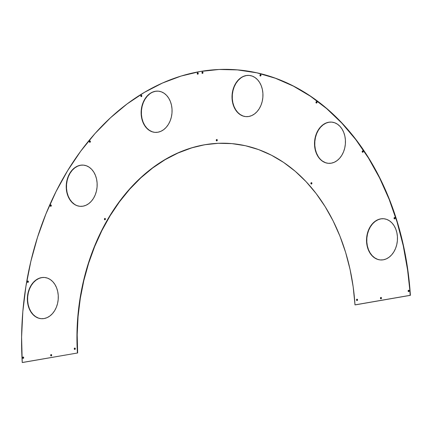 <?xml version="1.0" encoding="UTF-8"?>
<svg xmlns="http://www.w3.org/2000/svg" width="432" height="432" viewBox="0 0 432 432"><rect width="100%" height="100%" fill="white"/><g stroke="black" fill="none" stroke-linecap="round" stroke-linejoin="round"><path stroke-width="0.65" d="M408.602 290.234A0.702 0.524 94.5 0 1 408.688 291.627L409.169 290.839L408.602 290.234L408.121 291.017L408.688 291.627A0.702 0.524 94.5 0 1 408.602 290.234L408.602 290.234M362.653 150.898A0.702 0.524 94.5 0 1 362.74 152.291L363.22 151.502L362.653 150.898L362.173 151.686L362.74 152.291A0.702 0.524 94.5 0 1 362.653 150.898L362.653 150.898M50.744 204.919A0.702 0.524 94.5 0 1 50.836 206.312L51.316 205.524L50.744 204.919L50.269 205.708L50.836 206.312A0.702 0.524 94.5 0 1 50.744 204.919L50.744 204.919M23.128 356.994A0.702 0.524 94.5 0 1 23.22 358.387L23.701 357.599L23.128 356.994L22.648 357.782L23.22 358.387A0.702 0.524 94.5 0 1 23.128 356.994L23.128 356.994M356.989 299.171A0.702 0.524 94.5 0 1 357.075 300.564L357.556 299.776L356.989 299.171L356.508 299.959L357.075 300.564A0.702 0.524 94.5 0 1 356.989 299.171L356.989 299.171M74.747 348.057A0.702 0.524 94.5 0 1 74.833 349.45L75.314 348.662L74.747 348.057L74.266 348.84L74.833 349.45A0.702 0.524 94.5 0 1 74.747 348.057L74.747 348.057M394.524 217.501A0.702 0.524 94.5 0 1 394.61 218.894L395.091 218.106L394.524 217.501L394.043 218.284L394.61 218.894A0.702 0.524 94.5 0 1 394.524 217.501L394.524 217.501M27.853 281.005A0.702 0.524 94.5 0 1 27.94 282.398L28.42 281.61L27.853 281.005L27.373 281.794L27.94 282.398A0.702 0.524 94.5 0 1 27.853 281.005L27.853 281.005M197.689 72.841A0.702 0.524 94.5 0 1 197.78 74.234L198.261 73.445L197.689 72.841L197.208 73.629L197.78 74.234A0.702 0.524 94.5 0 1 197.689 72.841L197.689 72.841M216.724 139.504A0.702 0.524 94.5 0 1 216.81 140.897L217.291 140.108L216.724 139.504L216.243 140.292L216.81 140.897A0.702 0.524 94.5 0 1 216.724 139.504L216.724 139.504M104.879 218.403A0.702 0.524 94.5 0 1 104.965 219.791L105.446 219.008L104.879 218.403L104.398 219.186L104.965 219.791A0.702 0.524 94.5 0 1 104.879 218.403L104.879 218.403M311.364 182.639A0.702 0.524 94.5 0 1 311.45 184.032L311.931 183.244L311.364 182.639L310.883 183.427L311.45 184.032A0.702 0.524 94.5 0 1 311.364 182.639L311.364 182.639M316.445 101.666A0.702 0.524 94.5 0 1 316.532 103.059L317.012 102.271L316.445 101.666L315.965 102.449L316.532 103.059A0.702 0.524 94.5 0 1 316.445 101.666L316.445 101.666M260.42 74.617A0.702 0.524 94.5 0 1 260.507 76.01L260.987 75.227L260.42 74.617L259.94 75.406L260.507 76.01A0.702 0.524 94.5 0 1 260.42 74.617L260.42 74.617M141.485 95.272L141.28 95.256A0.702 0.524 94.5 0 1 141.372 96.644L141.847 95.861L141.28 95.256L140.8 96.039L141.372 96.644A0.702 0.524 94.5 0 1 141.28 95.256L141.48 95.267M89.829 140.913A0.702 0.524 94.5 0 1 89.921 142.306L90.401 141.518L89.829 140.913L89.348 141.701L89.921 142.306A0.702 0.524 94.5 0 1 89.829 140.913L89.829 140.913M202.435 72.02A0.702 0.524 94.5 0 1 202.522 73.413L203.002 72.625L202.435 72.02L201.955 72.808L202.522 73.413A0.702 0.524 94.5 0 1 202.435 72.02L202.435 72.02M51.122 354.537A0.702 0.524 94.5 0 1 51.214 355.925L51.694 355.142L51.122 354.537L50.641 355.32L51.214 355.925A0.702 0.524 94.5 0 1 51.122 354.537L51.122 354.537M380.905 297.416A0.702 0.524 94.5 0 1 380.997 298.809L381.478 298.021L380.905 297.416L380.425 298.204L380.997 298.809A0.702 0.524 94.5 0 1 380.905 297.416L380.905 297.416M383.746 218.732L380.711 218.862A20.677 15.439 94.5 0 1 383.621 218.722A20.677 15.439 94.5 0 1 397.472 238.604A20.677 15.439 94.5 0 1 383.287 259.81L386.273 258.892L389.092 257.229L391.635 254.875L393.811 251.921L395.534 248.486L396.738 244.701L397.375 240.71L397.418 236.666L396.873 232.718L395.755 229.03L394.103 225.736L391.991 222.966L389.497 220.828L386.71 219.397L383.746 218.732A20.677 15.439 -85.5 0 0 380.954 218.878L377.725 219.775L374.906 221.443L372.357 223.792L370.181 226.746L368.458 230.18L367.259 233.966L366.622 237.962L366.579 242.006L367.124 245.948L368.242 249.637L369.889 252.931L372.006 255.701L374.501 257.845L377.287 259.27L380.252 259.934L383.287 259.81A20.677 15.439 94.5 0 1 380.376 259.945A20.677 15.439 94.5 0 1 366.525 240.068A20.677 15.439 94.5 0 1 380.711 218.862L377.973 219.796L375.149 221.459L372.605 223.814L370.429 226.768L368.707 230.202L367.502 233.987L366.865 237.978L366.822 242.023L367.367 245.97L368.491 249.658L370.138 252.947L372.249 255.722L374.744 257.861L377.53 259.292M331.727 122.11L328.698 122.24A20.677 15.439 94.5 0 1 331.609 122.099A20.677 15.439 94.5 0 1 345.46 141.982A20.677 15.439 94.5 0 1 331.274 163.188L334.255 162.27L337.073 160.607L339.622 158.252L341.798 155.304L343.521 151.864L344.725 148.079L345.362 144.088L345.406 140.044L344.86 136.096L343.737 132.408L342.09 129.119L339.979 126.349L337.478 124.205L334.697 122.774L331.727 122.11A20.677 15.439 -85.5 0 0 328.941 122.256L325.712 123.152L322.893 124.821L320.344 127.175L318.168 130.124L316.445 133.558L315.241 137.344L314.609 141.34L314.561 145.384L315.112 149.326L316.229 153.014L317.876 156.308L319.988 159.079L322.488 161.222L325.274 162.648L328.239 163.312L331.274 163.188A20.677 15.439 94.5 0 1 328.358 163.323A20.677 15.439 94.5 0 1 314.507 143.446A20.677 15.439 94.5 0 1 328.698 122.24L325.955 123.174L323.136 124.837L320.587 127.192L318.411 130.145L316.688 133.58L315.49 137.365L314.852 141.356L314.809 145.4L315.355 149.348L316.472 153.036L318.119 156.33M249.226 75.416L246.197 75.541A20.677 15.439 94.5 0 1 249.107 75.406A20.677 15.439 94.5 0 1 262.958 95.283A20.677 15.439 94.5 0 1 248.773 116.489L251.753 115.576L254.572 113.908L257.121 111.553L259.297 108.605L261.02 105.17L262.224 101.385L262.861 97.389L262.904 93.344L262.359 89.402L261.236 85.714L259.589 82.42L257.477 79.65L254.977 77.506L252.196 76.081L249.226 75.416A20.677 15.439 -85.5 0 0 246.44 75.562L243.211 76.459L240.392 78.122L237.843 80.476L235.667 83.425L233.944 86.864L232.74 90.65L232.108 94.64L232.06 98.685L232.61 102.632L233.728 106.321L235.375 109.609L237.492 112.379L239.987 114.523L242.773 115.954L245.738 116.618L248.773 116.489A20.677 15.439 94.5 0 1 245.857 116.629A20.677 15.439 94.5 0 1 232.011 96.746A20.677 15.439 94.5 0 1 246.197 75.541L243.454 76.475M158.35 91.152L155.315 91.282A20.677 15.439 94.5 0 1 158.225 91.147A20.677 15.439 94.5 0 1 172.076 111.024A20.677 15.439 94.5 0 1 157.891 132.23L160.877 131.317L163.696 129.649L166.239 127.294L168.421 124.346L170.143 120.911L171.342 117.126L171.979 113.13L172.022 109.085L171.477 105.143L170.359 101.455L168.707 98.161L166.595 95.391L164.101 93.247L161.314 91.816L158.35 91.152A20.677 15.439 -85.5 0 0 155.558 91.303L152.329 92.194L149.51 93.863L146.961 96.217L144.785 99.166L143.062 102.6L141.863 106.391L141.226 110.381L141.183 114.426L141.728 118.368L142.846 122.062L144.493 125.35L146.61 128.12L149.105 130.264L151.891 131.695L154.856 132.359L157.891 132.23A20.677 15.439 94.5 0 1 154.98 132.37A20.677 15.439 94.5 0 1 141.129 112.487A20.677 15.439 94.5 0 1 155.315 91.282L152.577 92.216M83.441 165.116L80.406 165.24A20.677 15.439 94.5 0 1 83.317 165.105A20.677 15.439 94.5 0 1 97.168 184.982A20.677 15.439 94.5 0 1 82.982 206.188L85.963 205.276L88.787 203.607L91.33 201.258L93.506 198.304L95.229 194.87L96.433 191.084L97.07 187.088L97.114 183.044L96.568 179.102L95.445 175.414L93.798 172.12L91.687 169.349L89.192 167.211L86.405 165.78L83.441 165.116A20.677 15.439 -85.5 0 0 80.649 165.262L77.42 166.158L74.601 167.821L72.052 170.176L69.876 173.129L68.153 176.564L66.955 180.349L66.317 184.34L66.269 188.384L66.82 192.332L67.937 196.02L69.584 199.314L71.701 202.084L74.196 204.223L76.982 205.654L79.947 206.318L82.982 206.188A20.677 15.439 94.5 0 1 80.071 206.329A20.677 15.439 94.5 0 1 66.22 186.446A20.677 15.439 94.5 0 1 80.406 165.24L77.668 166.174L74.844 167.843L72.301 170.197L70.124 173.146L68.402 176.58L67.198 180.365L66.56 184.361L66.517 188.406L67.063 192.348L68.18 196.036L69.833 199.33L71.944 202.1L74.439 204.244M44.572 277.474L41.537 277.603A20.677 15.439 94.5 0 1 44.453 277.468A20.677 15.439 94.5 0 1 58.298 297.346A20.677 15.439 94.5 0 1 44.113 318.551L47.099 317.639L49.918 315.97L52.466 313.616L54.643 310.667L56.365 307.233L57.569 303.448L58.201 299.452L58.25 295.407L57.699 291.465L56.581 287.777L54.934 284.483L52.823 281.713L50.323 279.569L47.536 278.138L44.572 277.474A20.677 15.439 -85.5 0 0 41.785 277.625L38.556 278.516L35.737 280.184L33.188 282.539L31.012 285.487L29.29 288.922L28.085 292.712L27.448 296.703L27.405 300.748L27.95 304.69L29.074 308.383L30.721 311.672L32.832 314.442L35.332 316.586L38.113 318.017L41.083 318.681L44.113 318.551A20.677 15.439 94.5 0 1 41.202 318.692A20.677 15.439 94.5 0 1 27.351 298.809A20.677 15.439 94.5 0 1 41.537 277.603L38.799 278.537L35.98 280.206L33.431 282.555L31.255 285.509L29.533 288.943L28.328 292.729L27.697 296.725L27.648 300.769L28.199 304.711L29.317 308.399L30.964 311.693L33.075 314.464L35.575 316.607L38.362 318.033M230.953 143.537A186.084 138.937 -85.5 0 0 77.652 352.966L22.243 362.502A260.042 194.157 94.5 0 1 236.639 69.8A260.042 194.157 94.5 0 1 410.157 295.315L410.4 295.337A260.042 194.157 -85.5 0 0 236.882 69.817A260.042 194.157 -85.5 0 0 236.768 69.811M354.996 304.868L353.182 286.934L350.05 269.406L345.632 252.445L339.968 236.228L333.115 220.898L325.134 206.615L316.105 193.504L306.115 181.699L295.261 171.315L283.646 162.443L271.382 155.18L258.59 149.585L245.387 145.719L231.903 143.618L218.268 143.3L204.617 144.769L191.074 148.009L177.773 152.993L164.84 159.667L152.404 167.978L140.584 177.833L129.487 189.146L119.227 201.803L109.901 215.687L101.596 230.656L94.392 246.575L88.366 263.288L83.565 280.633L80.044 298.447L77.83 316.553L76.95 334.778L77.409 352.949A186.084 138.937 94.5 0 1 230.828 143.527A186.084 138.937 94.5 0 1 354.996 304.868L410.157 295.315L354.996 304.868M191.317 148.03L178.016 153.009L165.083 159.689L152.647 167.994L140.827 177.854L129.73 189.162L119.47 201.825L110.144 215.703L101.839 230.677L94.64 246.596L88.609 263.309L83.808 280.654L80.287 298.463L78.073 316.57L77.193 334.795L77.652 352.966L22.243 362.502L21.6 337.106L22.826 311.634L25.92 286.33L30.839 261.436L37.546 237.195L45.97 213.835L56.03 191.581L67.635 170.656L80.671 151.254L95.008 133.558L110.516 117.752L127.04 103.972L144.418 92.362L162.491 83.03L181.078 76.064L200.005 71.534L219.089 69.482L238.145 69.925L256.991 72.862L275.443 78.268L293.323 86.087L310.462 96.244L326.695 108.643L341.863 123.163L355.822 139.66L368.437 157.982L379.588 177.952L389.167 199.373L397.078 222.048L403.25 245.749L407.624 270.248L410.4 295.337L355.239 304.889L410.4 295.337L407.867 270.27L403.499 245.765L397.327 222.064L389.41 199.395L379.836 177.973L368.685 158.004L356.065 139.682L342.106 123.179L326.938 108.664L310.705 96.266L293.566 86.108L275.686 78.289L257.234 72.884L236.812 69.811M408.85 290.25L408.391 290.763L408.731 291.627A0.702 0.524 -85.5 0 1 408.823 290.255M362.896 150.919L362.416 151.702L362.783 152.291A0.702 0.524 -85.5 0 1 362.875 150.919M50.992 204.935L50.533 205.454L50.695 206.188M23.377 357.016L22.918 357.529L23.258 358.387M357.232 299.192L356.751 299.981L357.118 300.564M74.99 348.073L74.531 348.586L74.876 349.45M394.767 217.517L394.308 218.03L394.47 218.77M28.102 281.027L27.643 281.54L27.805 282.28M197.937 72.862L197.478 73.375L197.64 74.115M216.967 139.52L216.508 140.038L216.848 140.897A0.702 0.524 -85.5 0 1 216.94 139.525M104.927 218.506L104.647 219.208L105.008 219.796M311.413 182.747L311.132 183.443L311.494 184.032M316.494 101.774L316.208 102.47L316.575 103.059M260.663 74.639L260.204 75.152L260.366 75.892M141.529 95.272L141.07 95.785L141.41 96.649M89.878 141.021L89.597 141.718L89.959 142.306M202.684 72.036L202.225 72.554L202.387 73.289M51.37 354.553L50.911 355.066L51.073 355.806M381.154 297.437L380.695 297.95L380.857 298.69M322.731 161.239L325.517 162.67M240.635 78.143L238.091 80.498L235.91 83.446L234.187 86.881L232.988 90.666L232.351 94.662L232.308 98.707L232.853 102.649L233.971 106.337L235.624 109.631L237.735 112.401L240.23 114.545L243.016 115.97M149.758 93.884L147.209 96.233L145.033 99.187L143.311 102.622L142.106 106.407L141.469 110.403L141.426 114.448L141.971 118.39L143.095 122.078L144.742 125.372L146.853 128.142L149.348 130.28L152.134 131.711M41.785 277.625A20.677 15.439 -85.5 0 0 27.599 298.75A20.677 15.439 -85.5 0 0 41.326 318.697M80.649 165.262A20.677 15.439 -85.5 0 0 66.463 186.386A20.677 15.439 -85.5 0 0 80.19 206.339M155.558 91.303A20.677 15.439 -85.5 0 0 141.372 112.428A20.677 15.439 -85.5 0 0 155.099 132.376M246.44 75.562A20.677 15.439 -85.5 0 0 232.254 96.687A20.677 15.439 -85.5 0 0 245.981 116.635M328.941 122.256A20.677 15.439 -85.5 0 0 314.755 143.381A20.677 15.439 -85.5 0 0 328.482 163.334M380.954 218.878A20.677 15.439 -85.5 0 0 366.768 240.003A20.677 15.439 -85.5 0 0 380.495 259.956M381.127 297.443A0.702 0.524 -85.5 0 0 381.019 298.804M51.343 354.559A0.702 0.524 -85.5 0 0 51.235 355.919M202.657 72.041A0.702 0.524 -85.5 0 0 202.549 73.408M90.05 140.94A0.702 0.524 -85.5 0 0 89.942 142.301M141.502 95.278A0.702 0.524 -85.5 0 0 141.394 96.644M260.642 74.644A0.702 0.524 -85.5 0 0 260.534 76.005M316.667 101.687A0.702 0.524 -85.5 0 0 316.559 103.054M311.585 182.66A0.702 0.524 -85.5 0 0 311.477 184.027M105.1 218.425A0.702 0.524 -85.5 0 0 104.992 219.791M197.91 72.868A0.702 0.524 -85.5 0 0 197.802 74.228M28.075 281.032A0.702 0.524 -85.5 0 0 27.967 282.393M394.74 217.523A0.702 0.524 -85.5 0 0 394.637 218.889M74.963 348.079A0.702 0.524 -85.5 0 0 74.86 349.445M357.21 299.198A0.702 0.524 -85.5 0 0 357.102 300.559M23.35 357.021A0.702 0.524 -85.5 0 0 23.242 358.382M50.965 204.941A0.702 0.524 -85.5 0 0 50.857 206.307M22.491 362.518L77.652 352.966L22.491 362.518"/></g></svg>
